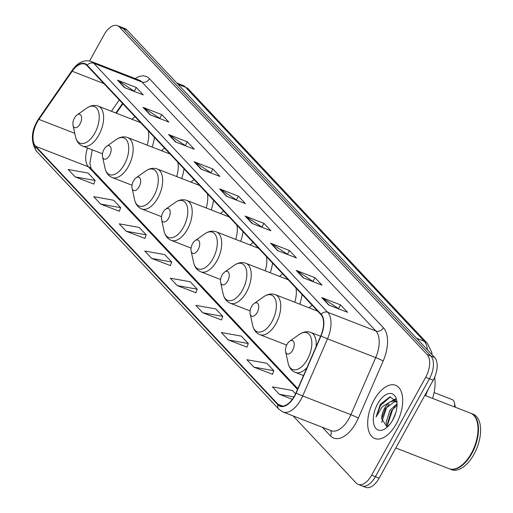 <?xml version="1.0" encoding="UTF-8"?>
<svg xmlns="http://www.w3.org/2000/svg" width="513" height="513" viewBox="0 0 513 513"><rect width="100%" height="100%" fill="white"/><g stroke="black" fill="none" stroke-linecap="round" stroke-linejoin="round"><path stroke-width="0.77" d="M152.162 147.077A31.556 16.724 -68.7 0 0 154.477 137.426M135.066 116.765A31.556 16.724 -68.7 0 0 131.944 119.272M181.685 178.498A31.556 16.724 -68.7 0 0 184 168.848M164.59 148.186A31.556 16.724 -68.7 0 0 161.467 150.694M211.209 209.926A31.556 16.724 -68.7 0 0 213.523 200.275M194.113 179.614A31.556 16.724 -68.7 0 0 190.983 182.121M240.732 241.347A31.556 16.724 -68.7 0 0 243.047 231.696M223.636 211.035A31.556 16.724 -68.7 0 0 220.507 213.543M270.248 272.775A31.556 16.724 -68.7 0 0 272.563 263.124M253.159 242.463A31.556 16.724 -68.7 0 0 250.03 244.97M299.772 304.196A31.556 16.724 -68.7 0 0 302.086 294.545M282.676 273.884A31.556 16.724 -68.7 0 0 279.553 276.392M312.199 305.312A31.556 16.724 -68.7 0 0 309.076 307.819M122.876 103.793L116.368 113.213M428.438 388.854L425.489 395.645M293.154 415.934L356.227 483.066A17.865 9.465 -68.7 0 0 358.196 484.419L365.724 487.35A17.865 9.465 -68.7 0 0 379.165 478.116L433.203 380.223A17.865 9.465 -68.7 0 0 434.684 357.516L126.929 29.934A17.865 9.465 -68.7 0 0 124.967 28.581L121.203 27.112A17.865 9.465 -68.7 0 1 123.165 28.465A17.865 9.465 -68.7 0 0 121.203 27.112L117.439 25.65A17.865 9.465 -68.7 0 0 103.998 34.884L89.595 60.97M358.196 484.419A17.865 9.465 -68.7 0 0 371.636 475.185L425.675 377.292L429.439 378.754A17.865 9.465 -68.7 0 0 430.92 356.048L123.165 28.465L430.92 356.048A17.865 9.465 -68.7 0 1 429.439 378.754L375.401 476.648L429.439 378.754L433.203 380.223M361.96 485.888A17.865 9.465 -68.7 0 0 375.401 476.648A17.865 9.465 -68.7 0 1 361.96 485.888M396.337 423.77A28.581 15.146 -68.7 0 0 395.561 385.276A28.581 15.146 -68.7 0 0 374.054 400.05A28.581 15.146 -68.7 0 0 374.83 438.544A28.581 15.146 -68.7 0 0 396.337 423.77A28.581 15.146 -68.7 0 0 395.561 385.276A28.581 15.146 -68.7 0 0 374.054 400.05A28.581 15.146 -68.7 0 0 374.83 438.544A28.581 15.146 -68.7 0 0 396.337 423.77M294.507 395.914A19.052 10.1 111.3 0 1 280.169 405.77A19.052 10.1 111.3 0 1 278.072 404.327L35.679 146.314A19.052 10.1 111.3 0 1 38.93 119.375L72.205 71.256A19.052 10.1 111.3 0 1 84.863 64.119A19.052 10.1 111.3 0 1 86.96 65.561L320.914 314.584A19.052 10.1 111.3 0 1 320.785 335.848L295.963 392.964A19.052 10.1 111.3 0 1 294.507 395.914M294.693 396.113A19.532 10.35 -68.7 0 0 296.181 393.086L321.003 335.977A19.532 10.35 -68.7 0 0 321.138 314.174L87.184 65.151A19.532 10.35 -68.7 0 0 72.057 70.993L38.789 119.112A19.532 10.35 -68.7 0 0 35.448 146.718L277.847 404.738A19.532 10.35 -68.7 0 0 294.693 396.113M75.129 176.902L95.11 180.48L88.146 173.067L68.165 169.489L75.129 176.902L93.796 184.058M100.657 204.071L120.638 207.656L113.674 200.243L93.699 196.665L100.657 204.071L119.33 211.234M126.192 231.248L146.173 234.832L139.209 227.419L119.228 223.841L126.192 231.248L144.858 238.41M151.72 258.424L171.701 262.002L164.737 254.595L144.756 251.011L151.72 258.424L170.387 265.587M253.839 367.122L273.82 370.707L266.856 363.294L246.881 359.716L253.839 367.122L272.512 374.285M228.311 339.952L248.292 343.53L241.328 336.118L221.347 332.539L228.311 339.952L246.977 347.109M202.782 312.776L222.764 316.354L215.8 308.941L195.819 305.363L202.782 312.776L221.449 319.932M177.248 285.6L197.229 289.178L190.265 281.765L170.29 278.187L177.248 285.6L195.921 292.763M425.675 377.292A17.865 9.465 -68.7 0 0 427.156 354.586L119.401 27.003A17.865 9.465 -68.7 0 0 117.439 25.65M168.54 134.509L187.36 141.832L194.324 149.245L175.504 141.921L168.54 134.509A4.764 3.918 136.8 0 1 169.162 134.823L176.01 142.12M143.012 107.332L161.832 114.662L168.796 122.068L149.969 114.745L143.012 107.332A4.764 3.918 136.8 0 1 143.627 107.653L150.482 114.944M117.477 80.163L136.304 87.486L143.262 94.899L124.441 87.569L117.477 80.163A4.764 3.918 136.8 0 1 118.099 80.477L124.948 87.768M245.131 216.037L263.951 223.36L270.915 230.773L252.095 223.444L245.131 216.037A4.764 3.918 136.8 0 1 245.753 216.351L252.601 223.642M270.659 243.207L289.486 250.536L296.443 257.943L277.623 250.62L270.659 243.207A4.764 3.918 136.8 0 1 271.281 243.528L278.129 250.819M296.193 270.383L315.014 277.713L321.978 285.119L303.151 277.796L296.193 270.383A4.764 3.918 136.8 0 1 296.809 270.704L303.664 277.995M321.722 297.559L340.542 304.882L347.506 312.295L328.686 304.972L321.722 297.559A4.764 3.918 136.8 0 1 322.344 297.873L329.192 305.171M194.068 161.685L212.895 169.008L219.853 176.421L201.032 169.098L194.068 161.685A4.764 3.918 136.8 0 1 194.69 161.999L201.538 169.296M219.602 188.861L238.423 196.184L245.387 203.597L226.56 196.274L219.602 188.861A4.764 3.918 136.8 0 1 220.218 189.175L227.073 196.466M295.565 393.843L292.391 390.47L272.409 386.885L279.373 394.298L292.327 399.338M238.423 196.184L236.461 199.743M237.025 200.346L220.218 189.175M212.895 169.008L210.933 172.567M211.497 173.17L194.69 161.999M340.542 304.882L338.58 308.441M339.151 309.044L322.344 297.873M315.014 277.713L313.052 281.265M313.616 281.868L296.809 270.704M289.486 250.536L287.524 254.089M288.088 254.692L271.281 243.528M263.951 223.36L261.989 226.913M262.56 227.516L245.753 216.351M136.304 87.486L134.342 91.038M134.906 91.641L118.099 80.477M161.832 114.662L159.87 118.214M160.434 118.817L143.627 107.653M187.36 141.832L185.398 145.391M185.969 145.993L169.162 134.823M197.229 289.178L195.889 292.852M222.764 316.354L221.417 320.029M248.292 343.53L246.945 347.198M273.82 370.707L272.48 374.375M279.373 394.298L293.936 396.908M171.701 262.002L170.354 265.676M146.173 234.832L144.826 238.5M120.638 207.656L119.298 211.324M95.11 180.48L93.764 184.148M395.799 447.984L448.984 468.677A29.773 15.775 -68.7 0 0 460.539 466.17A29.773 15.775 -68.7 0 0 471.383 453.287A29.773 15.775 -68.7 0 0 477.398 422.847A29.773 15.775 -68.7 0 0 470.575 413.189L424.835 395.388M460.655 466.086A29.472 15.621 -68.7 0 0 460.764 466.009A29.472 15.621 -68.7 0 0 471.505 453.255A29.472 15.621 -68.7 0 0 477.456 423.122A29.472 15.621 -68.7 0 0 477.423 422.981M449.221 468.767A29.773 15.775 -68.7 0 0 449.452 468.863A29.773 15.775 -68.7 0 0 471.857 453.466A29.773 15.775 -68.7 0 0 471.049 413.369A29.773 15.775 -68.7 0 0 470.812 413.286M449.452 468.863L451.575 469.684A29.773 15.775 -68.7 0 0 473.974 454.294A29.773 15.775 -68.7 0 0 473.166 414.196L471.049 413.369M387.411 426.822L386.077 422.609L389.957 410.22L397.088 403.866M388.187 426.22L387.571 423.187L391.451 410.804L397.068 405.167M396.953 401.75L389.861 396.876L380.313 404.347L376.042 416.986L382.288 406.706L389.97 402.057A13.46 7.131 -68.7 0 0 384.654 408.156A13.46 7.131 -68.7 0 0 381.659 418.788L385.475 408.476L394.606 401.673L396.087 401.775M389.97 402.057L393.112 401.095L395.363 401.423L397.024 402.474M395.363 401.423L396.985 402.057M392.548 420.346L395.741 412.856M392.759 419.967A19.417 10.286 -68.7 0 0 396.684 400.114A19.417 10.286 -68.7 0 0 377.626 403.853A19.417 10.286 -68.7 0 0 374.086 425.104A19.417 10.286 -68.7 0 0 385.686 428.368A19.417 10.286 -68.7 0 0 392.759 419.967M381.659 418.788L387.033 426.944M376.042 416.986L380.518 405.469L390.425 396.799M381.704 422.43L386.494 407.797L389.117 404.25M392.419 401.179L395.754 399.338M387.693 424.418L392.471 410.118L395.093 406.572M390.579 401.762L395.42 398.909M396.555 404.084L397.081 403.648M287.068 344.319A7.144 3.783 -68.7 0 0 285.626 351.629A7.144 3.783 -68.7 0 0 292.641 350.251A7.144 3.783 -68.7 0 0 293.943 342.428A7.144 3.783 -68.7 0 0 289.672 341.228A7.144 3.783 -68.7 0 0 287.068 344.319M432.562 398.396A32.749 17.352 -68.7 0 0 434.633 377.292M454.499 406.931A10.125 5.361 -68.7 0 0 454.422 402.846A10.125 5.361 -68.7 0 0 452.107 399.563L434.075 392.548M455.166 407.194A7.144 3.783 -68.7 0 0 455.018 405.571L454.422 402.846M251.601 306.575A7.144 3.783 -68.7 0 0 250.158 313.879A7.144 3.783 -68.7 0 0 257.173 312.5A7.144 3.783 -68.7 0 0 258.475 304.684A7.144 3.783 -68.7 0 0 254.204 303.484A7.144 3.783 -68.7 0 0 251.601 306.575M222.084 275.148A7.144 3.783 -68.7 0 0 220.641 282.451A7.144 3.783 -68.7 0 0 227.65 281.079A7.144 3.783 -68.7 0 0 228.952 273.256A7.144 3.783 -68.7 0 0 224.688 272.057A7.144 3.783 -68.7 0 0 222.084 275.148M294.744 302.24A21.437 11.357 -68.7 0 0 295.943 288.005M192.561 243.726A7.144 3.783 -68.7 0 0 191.118 251.03A7.144 3.783 -68.7 0 0 198.127 249.651A7.144 3.783 -68.7 0 0 199.435 241.835A7.144 3.783 -68.7 0 0 195.164 240.635A7.144 3.783 -68.7 0 0 192.561 243.726M265.221 270.819A21.437 11.357 -68.7 0 0 266.42 256.583M163.038 212.299A7.144 3.783 -68.7 0 0 161.595 219.609A7.144 3.783 -68.7 0 0 168.61 218.23A7.144 3.783 -68.7 0 0 169.912 210.407A7.144 3.783 -68.7 0 0 165.641 209.208A7.144 3.783 -68.7 0 0 163.038 212.299M235.698 239.391A21.437 11.357 -68.7 0 0 236.903 225.156M133.515 180.877A7.144 3.783 -68.7 0 0 132.072 188.181A7.144 3.783 -68.7 0 0 139.087 186.803A7.144 3.783 -68.7 0 0 140.389 178.986A7.144 3.783 -68.7 0 0 136.118 177.787A7.144 3.783 -68.7 0 0 133.515 180.877M206.175 207.97A21.437 11.357 -68.7 0 0 207.38 193.734M103.992 149.45A7.144 3.783 -68.7 0 0 102.549 156.76A7.144 3.783 -68.7 0 0 109.564 155.381A7.144 3.783 -68.7 0 0 110.866 147.558A7.144 3.783 -68.7 0 0 106.595 146.359A7.144 3.783 -68.7 0 0 103.992 149.45M176.658 176.543A21.437 11.357 -68.7 0 0 177.857 162.313M74.468 118.028A7.144 3.783 -68.7 0 0 73.026 125.332A7.144 3.783 -68.7 0 0 80.041 123.96A7.144 3.783 -68.7 0 0 81.343 116.137A7.144 3.783 -68.7 0 0 77.072 114.938A7.144 3.783 -68.7 0 0 74.468 118.028M147.135 145.121A21.437 11.357 -68.7 0 0 148.334 130.886M434.684 357.516L427.156 354.586M379.165 478.116L371.636 475.185M126.929 29.934L119.401 27.003M427.451 349.808A23.816 12.62 -68.7 0 0 424.219 341.241L416.62 338.285M188.669 89.307A11.908 9.792 136.8 0 0 185.616 87.268A23.816 12.62 -68.7 0 0 182.994 85.466L188.669 89.307L427.271 343.28A11.908 9.792 136.8 0 0 424.219 341.241L185.616 87.268L178.017 84.312M278.072 404.327L282.689 406.123M135.182 78.585A29.773 15.775 111.3 0 1 149.437 78.72L383.391 327.743A5.957 4.893 136.8 0 1 375.869 331.013L327.679 312.263A23.816 12.62 111.3 0 1 327.518 338.843L302.696 395.959A23.816 12.62 111.3 0 1 300.881 399.653A23.816 12.62 111.3 0 1 282.964 411.965L331.148 430.715A23.816 12.62 -68.7 0 0 349.071 418.403A23.816 12.62 -68.7 0 0 350.886 414.709L375.708 357.599A23.816 12.62 -68.7 0 0 375.869 331.013L141.915 81.99A23.816 12.62 -68.7 0 0 139.292 80.188L91.109 61.438A23.816 12.62 111.3 0 1 93.732 63.24L327.679 312.263A5.957 4.893 136.8 0 0 321.138 314.174M296.181 393.086A5.957 0.372 -156.5 0 0 302.696 395.959L350.886 414.709A5.957 0.372 23.5 0 1 358.363 418.089A29.773 15.775 111.3 0 1 330.417 435.845L322.401 427.31M87.184 65.151A5.957 4.893 -43.2 0 1 93.732 63.24L141.915 81.99A5.957 4.893 136.8 0 0 149.437 78.72M72.057 70.993A5.957 2.071 -145.3 0 1 72.179 70.294L38.911 118.413C31.139 130.225 30.312 141.126 36.417 151.13L278.815 409.143A5.957 4.893 -43.2 0 1 277.847 404.738M383.391 327.743A29.773 15.775 111.3 0 1 383.185 360.972A5.957 0.372 23.5 0 0 375.708 357.599L327.518 338.843A5.957 0.372 -156.5 0 1 321.003 335.977M38.789 119.112A5.957 2.071 -145.3 0 1 38.911 118.413M35.448 146.718A5.957 4.893 136.8 0 0 36.417 151.13M383.185 360.972L358.363 418.089M330.417 435.845A5.957 4.893 136.8 0 0 330.462 430.445M72.205 71.256L103.902 83.587M38.93 119.375L74.763 133.322M119.26 99.939L111.411 111.283M87.55 148.001A19.052 10.1 -68.7 0 0 88.383 166.821L297.502 389.418M35.679 146.314L88.383 166.821A10.715 8.811 136.8 0 1 91.128 168.662L297.822 388.674M285.626 351.629L288.114 363.108A19.693 10.433 -68.7 0 0 307.441 359.318A19.693 10.433 -68.7 0 0 311.038 337.759A19.693 10.433 -68.7 0 0 299.265 334.45C303.17 331.751 307.037 331.09 310.872 332.462A21.437 11.357 -68.7 0 1 316.098 346.628M303.504 375.599L295.321 372.419A21.437 11.357 -68.7 0 0 306.96 367.661M252.653 325.357A19.693 10.433 -68.7 0 0 271.98 321.568A19.693 10.433 -68.7 0 0 275.571 300.015A19.693 10.433 -68.7 0 0 263.804 296.706C267.703 294.007 271.569 293.34 275.404 294.712A21.437 11.357 -68.7 0 1 275.988 323.588A21.437 11.357 -68.7 0 1 259.86 334.668C256.102 333.091 253.704 329.987 252.653 325.357L250.158 313.879M223.129 293.936A19.693 10.433 -68.7 0 0 242.457 290.14A19.693 10.433 -68.7 0 0 246.048 268.588A19.693 10.433 -68.7 0 0 234.281 265.279C238.179 262.579 242.046 261.919 245.881 263.291A21.437 11.357 -68.7 0 1 246.464 292.16A21.437 11.357 -68.7 0 1 230.337 303.241C226.579 301.663 224.181 298.56 223.129 293.936L220.641 282.451M193.606 262.509A19.693 10.433 -68.7 0 0 212.933 258.719A19.693 10.433 -68.7 0 0 216.524 237.166A19.693 10.433 -68.7 0 0 204.758 233.857C208.656 231.158 212.523 230.491 216.358 231.87A21.437 11.357 -68.7 0 1 216.941 260.739A21.437 11.357 -68.7 0 1 200.814 271.819C197.056 270.242 194.658 267.138 193.606 262.509L191.118 251.03M164.083 231.087A19.693 10.433 -68.7 0 0 183.41 227.291A19.693 10.433 -68.7 0 0 187.008 205.739A19.693 10.433 -68.7 0 0 175.234 202.43C179.14 199.73 183.006 199.07 186.841 200.442A21.437 11.357 -68.7 0 1 187.418 229.311A21.437 11.357 -68.7 0 1 171.291 240.392C167.539 238.814 165.135 235.711 164.083 231.087L161.595 219.609M134.566 199.66A19.693 10.433 -68.7 0 0 153.894 195.87A19.693 10.433 -68.7 0 0 157.485 174.317A19.693 10.433 -68.7 0 0 145.711 171.009C149.616 168.309 153.483 167.642 157.318 169.021A21.437 11.357 -68.7 0 1 157.895 197.89A21.437 11.357 -68.7 0 1 141.768 208.971C138.016 207.393 135.612 204.289 134.566 199.66L132.072 188.181M105.043 168.238A19.693 10.433 -68.7 0 0 124.37 164.442A19.693 10.433 -68.7 0 0 127.961 142.89A19.693 10.433 -68.7 0 0 116.194 139.581C120.093 136.881 123.96 136.221 127.795 137.593A21.437 11.357 -68.7 0 1 128.378 166.462A21.437 11.357 -68.7 0 1 112.244 177.543C108.493 175.965 106.088 172.862 105.043 168.238L102.549 156.76M75.52 136.811A19.693 10.433 -68.7 0 0 94.847 133.021A19.693 10.433 -68.7 0 0 98.438 111.468A19.693 10.433 -68.7 0 0 86.671 108.16C90.57 105.46 94.437 104.793 98.272 106.172A21.437 11.357 -68.7 0 1 98.855 135.041A21.437 11.357 -68.7 0 1 82.728 146.122C78.97 144.544 76.565 141.441 75.52 136.811L73.026 125.332M182.994 85.466L176.863 83.08M427.271 343.28L431.683 352.046L432.074 354.733M91.109 61.438C84.177 59.386 77.867 62.336 72.179 70.294M278.815 409.143L282.964 411.965M122.524 103.408L115.88 113.02M92.244 149.828L89.884 163.243L91.128 168.662M295.321 372.419C291.57 370.835 289.165 367.731 288.114 363.108M320.606 336.252L310.872 332.462M289.672 341.228L299.265 334.45M286.671 345.102L259.86 334.668M317.714 311.179L275.404 294.712M254.204 303.484L263.804 296.706M250.12 310.942L230.337 303.241M288.191 279.758L245.881 263.291M224.688 272.057L234.281 265.279M220.596 279.514L200.814 271.819M258.667 248.33L216.358 231.87M195.164 240.635L204.758 233.857M191.073 248.093L171.291 240.392M229.151 216.909L186.841 200.442M165.641 209.208L175.234 202.43M161.55 216.666L141.768 208.971M199.628 185.482L157.318 169.021M136.118 177.787L145.711 171.009M132.027 185.244L112.244 177.543M170.104 154.06L127.795 137.593M106.595 146.359L116.194 139.581M102.51 153.823L82.728 146.122M140.581 122.633L98.272 106.172M77.072 114.938L86.671 108.16"/></g></svg>
